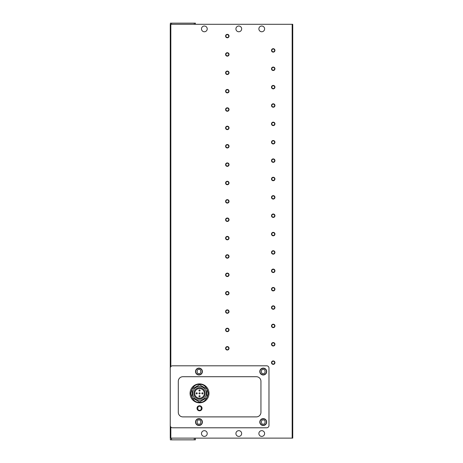 <?xml version="1.0" encoding="UTF-8"?>
<svg xmlns="http://www.w3.org/2000/svg" width="463" height="463" viewBox="0 0 463 463"><rect width="100%" height="100%" fill="white"/><g stroke="black" fill="none" stroke-linecap="round" stroke-linejoin="round"><path stroke-width="0.69" d="M199.53 402.827A9.468 9.468 0 0 1 190.061 393.359A9.468 9.468 0 0 1 199.53 383.891A9.468 9.468 0 0 1 208.998 393.359A9.468 9.468 0 0 1 199.53 402.827A9.468 9.468 0 0 0 208.998 393.359A9.468 9.468 0 0 0 199.53 383.891M198.957 425.271A3.212 3.212 0 0 1 195.739 422.059A3.212 3.212 0 0 1 198.957 418.841A3.212 3.212 0 0 1 202.169 422.059A3.212 3.212 0 0 1 198.957 425.271A3.212 3.212 0 0 0 202.169 422.059A3.212 3.212 0 0 0 198.957 418.841M198.957 374.764A3.212 3.212 0 0 1 195.739 371.546A3.212 3.212 0 0 1 198.957 368.334A3.212 3.212 0 0 1 202.169 371.546A3.212 3.212 0 0 1 198.957 374.764A3.212 3.212 0 0 0 202.169 371.546A3.212 3.212 0 0 0 198.957 368.334M263.239 425.271A3.212 3.212 0 0 1 260.027 422.059A3.212 3.212 0 0 1 263.239 418.841A3.212 3.212 0 0 1 266.457 422.059A3.212 3.212 0 0 1 263.239 425.271A3.212 3.212 0 0 0 266.457 422.059A3.212 3.212 0 0 0 263.239 418.841M263.239 374.764A3.212 3.212 0 0 1 260.027 371.546A3.212 3.212 0 0 1 263.239 368.334A3.212 3.212 0 0 1 266.457 371.546A3.212 3.212 0 0 1 263.239 374.764A3.212 3.212 0 0 0 266.457 371.546A3.212 3.212 0 0 0 263.239 368.334M238.792 436.406A2.871 2.871 0 0 1 235.922 433.536A2.871 2.871 0 0 1 238.792 430.665A2.871 2.871 0 0 1 241.657 433.536A2.871 2.871 0 0 1 238.792 436.406M261.745 436.406A2.871 2.871 0 0 1 258.881 433.536A2.871 2.871 0 0 1 261.745 430.665A2.871 2.871 0 0 1 264.616 433.536A2.871 2.871 0 0 1 261.745 436.406M238.792 31.762A2.871 2.871 0 0 1 235.922 28.891A2.871 2.871 0 0 1 238.792 26.021A2.871 2.871 0 0 1 241.657 28.891A2.871 2.871 0 0 1 238.792 31.762M261.745 31.762A2.871 2.871 0 0 1 258.881 28.891A2.871 2.871 0 0 1 261.745 26.021A2.871 2.871 0 0 1 264.616 28.891A2.871 2.871 0 0 1 261.745 31.762M204.351 436.406A2.871 2.871 0 0 1 201.48 433.536A2.871 2.871 0 0 1 204.351 430.665A2.871 2.871 0 0 1 207.221 433.536A2.871 2.871 0 0 1 204.351 436.406M204.351 31.762A2.871 2.871 0 0 1 201.48 28.891A2.871 2.871 0 0 1 204.351 26.021A2.871 2.871 0 0 1 207.221 28.891A2.871 2.871 0 0 1 204.351 31.762M273.228 361.238A1.412 1.412 0 0 0 271.816 362.651A1.412 1.412 0 0 0 273.228 364.063A1.412 1.412 0 0 0 274.64 362.651A1.412 1.412 0 0 0 273.228 361.238M271.503 362.651A1.725 1.725 0 0 1 273.228 360.932A1.725 1.725 0 0 1 274.947 362.651A1.725 1.725 0 0 1 273.228 364.375A1.725 1.725 0 0 1 271.503 362.651M273.228 342.875A1.412 1.412 0 0 0 271.816 344.287A1.412 1.412 0 0 0 273.228 345.693A1.412 1.412 0 0 0 274.64 344.287A1.412 1.412 0 0 0 273.228 342.875M271.503 344.287A1.725 1.725 0 0 1 273.228 342.562A1.725 1.725 0 0 1 274.947 344.287A1.725 1.725 0 0 1 273.228 346.006A1.725 1.725 0 0 1 271.503 344.287M273.228 324.505A1.412 1.412 0 0 0 271.816 325.917A1.412 1.412 0 0 0 273.228 327.329A1.412 1.412 0 0 0 274.64 325.917A1.412 1.412 0 0 0 273.228 324.505M271.503 325.917A1.725 1.725 0 0 1 273.228 324.198A1.725 1.725 0 0 1 274.947 325.917A1.725 1.725 0 0 1 273.228 327.642A1.725 1.725 0 0 1 271.503 325.917M273.228 306.141A1.412 1.412 0 0 0 271.816 307.548A1.412 1.412 0 0 0 273.228 308.96A1.412 1.412 0 0 0 274.64 307.548A1.412 1.412 0 0 0 273.228 306.141M271.503 307.548A1.725 1.725 0 0 1 273.228 305.829A1.725 1.725 0 0 1 274.947 307.548A1.725 1.725 0 0 1 273.228 309.272A1.725 1.725 0 0 1 271.503 307.548M273.228 287.772A1.412 1.412 0 0 0 271.816 289.184A1.412 1.412 0 0 0 273.228 290.596A1.412 1.412 0 0 0 274.64 289.184A1.412 1.412 0 0 0 273.228 287.772M271.503 289.184A1.725 1.725 0 0 1 273.228 287.459A1.725 1.725 0 0 1 274.947 289.184A1.725 1.725 0 0 1 273.228 290.903A1.725 1.725 0 0 1 271.503 289.184M273.228 269.408A1.412 1.412 0 0 0 271.816 270.814A1.412 1.412 0 0 0 273.228 272.227A1.412 1.412 0 0 0 274.64 270.814A1.412 1.412 0 0 0 273.228 269.408M271.503 270.814A1.725 1.725 0 0 1 273.228 269.096A1.725 1.725 0 0 1 274.947 270.814A1.725 1.725 0 0 1 273.228 272.539A1.725 1.725 0 0 1 271.503 270.814M273.228 251.039A1.412 1.412 0 0 0 271.816 252.451A1.412 1.412 0 0 0 273.228 253.863A1.412 1.412 0 0 0 274.64 252.451A1.412 1.412 0 0 0 273.228 251.039M271.503 252.451A1.725 1.725 0 0 1 273.228 250.726A1.725 1.725 0 0 1 274.947 252.451A1.725 1.725 0 0 1 273.228 254.17A1.725 1.725 0 0 1 271.503 252.451M273.228 232.669A1.412 1.412 0 0 0 271.816 234.081A1.412 1.412 0 0 0 273.228 235.493A1.412 1.412 0 0 0 274.64 234.081A1.412 1.412 0 0 0 273.228 232.669M271.503 234.081A1.725 1.725 0 0 1 273.228 232.362A1.725 1.725 0 0 1 274.947 234.081A1.725 1.725 0 0 1 273.228 235.806A1.725 1.725 0 0 1 271.503 234.081M273.228 214.305A1.412 1.412 0 0 0 271.816 215.717A1.412 1.412 0 0 0 273.228 217.13A1.412 1.412 0 0 0 274.64 215.717A1.412 1.412 0 0 0 273.228 214.305M271.503 215.717A1.725 1.725 0 0 1 273.228 213.993A1.725 1.725 0 0 1 274.947 215.717A1.725 1.725 0 0 1 273.228 217.436A1.725 1.725 0 0 1 271.503 215.717M273.228 195.936A1.412 1.412 0 0 0 271.816 197.348A1.412 1.412 0 0 0 273.228 198.76A1.412 1.412 0 0 0 274.64 197.348A1.412 1.412 0 0 0 273.228 195.936M271.503 197.348A1.725 1.725 0 0 1 273.228 195.629A1.725 1.725 0 0 1 274.947 197.348A1.725 1.725 0 0 1 273.228 199.073A1.725 1.725 0 0 1 271.503 197.348M273.228 177.572A1.412 1.412 0 0 0 271.816 178.984A1.412 1.412 0 0 0 273.228 180.391A1.412 1.412 0 0 0 274.64 178.984A1.412 1.412 0 0 0 273.228 177.572M271.503 178.984A1.725 1.725 0 0 1 273.228 177.26A1.725 1.725 0 0 1 274.947 178.984A1.725 1.725 0 0 1 273.228 180.703A1.725 1.725 0 0 1 271.503 178.984M273.228 159.203A1.412 1.412 0 0 0 271.816 160.615A1.412 1.412 0 0 0 273.228 162.027A1.412 1.412 0 0 0 274.64 160.615A1.412 1.412 0 0 0 273.228 159.203M271.503 160.615A1.725 1.725 0 0 1 273.228 158.896A1.725 1.725 0 0 1 274.947 160.615A1.725 1.725 0 0 1 273.228 162.339A1.725 1.725 0 0 1 271.503 160.615M273.228 140.839A1.412 1.412 0 0 0 271.816 142.251A1.412 1.412 0 0 0 273.228 143.657A1.412 1.412 0 0 0 274.64 142.251A1.412 1.412 0 0 0 273.228 140.839M271.503 142.251A1.725 1.725 0 0 1 273.228 140.526A1.725 1.725 0 0 1 274.947 142.251A1.725 1.725 0 0 1 273.228 143.97A1.725 1.725 0 0 1 271.503 142.251M273.228 122.469A1.412 1.412 0 0 0 271.816 123.881A1.412 1.412 0 0 0 273.228 125.294A1.412 1.412 0 0 0 274.64 123.881A1.412 1.412 0 0 0 273.228 122.469M271.503 123.881A1.725 1.725 0 0 1 273.228 122.157A1.725 1.725 0 0 1 274.947 123.881A1.725 1.725 0 0 1 273.228 125.6A1.725 1.725 0 0 1 271.503 123.881M273.228 104.106A1.412 1.412 0 0 0 271.816 105.512A1.412 1.412 0 0 0 273.228 106.924A1.412 1.412 0 0 0 274.64 105.512A1.412 1.412 0 0 0 273.228 104.106M271.503 105.512A1.725 1.725 0 0 1 273.228 103.793A1.725 1.725 0 0 1 274.947 105.512A1.725 1.725 0 0 1 273.228 107.237A1.725 1.725 0 0 1 271.503 105.512M273.228 85.736A1.412 1.412 0 0 0 271.816 87.148A1.412 1.412 0 0 0 273.228 88.56A1.412 1.412 0 0 0 274.64 87.148A1.412 1.412 0 0 0 273.228 85.736M271.503 87.148A1.725 1.725 0 0 1 273.228 85.423A1.725 1.725 0 0 1 274.947 87.148A1.725 1.725 0 0 1 273.228 88.867A1.725 1.725 0 0 1 271.503 87.148M273.228 67.367A1.412 1.412 0 0 0 271.816 68.779A1.412 1.412 0 0 0 273.228 70.191A1.412 1.412 0 0 0 274.64 68.779A1.412 1.412 0 0 0 273.228 67.367M271.503 68.779A1.725 1.725 0 0 1 273.228 67.06A1.725 1.725 0 0 1 274.947 68.779A1.725 1.725 0 0 1 273.228 70.503A1.725 1.725 0 0 1 271.503 68.779M273.228 49.003A1.412 1.412 0 0 0 271.816 50.415A1.412 1.412 0 0 0 273.228 51.827A1.412 1.412 0 0 0 274.64 50.415A1.412 1.412 0 0 0 273.228 49.003M271.503 50.415A1.725 1.725 0 0 1 273.228 48.69A1.725 1.725 0 0 1 274.947 50.415A1.725 1.725 0 0 1 273.228 52.134A1.725 1.725 0 0 1 271.503 50.415M227.31 346.891A1.412 1.412 0 0 0 225.898 348.303A1.412 1.412 0 0 0 227.31 349.715A1.412 1.412 0 0 0 228.722 348.303A1.412 1.412 0 0 0 227.31 346.891M225.591 348.303A1.725 1.725 0 0 1 227.31 346.579A1.725 1.725 0 0 1 229.035 348.303A1.725 1.725 0 0 1 227.31 350.022A1.725 1.725 0 0 1 225.591 348.303M227.31 328.522A1.412 1.412 0 0 0 225.898 329.934A1.412 1.412 0 0 0 227.31 331.346A1.412 1.412 0 0 0 228.722 329.934A1.412 1.412 0 0 0 227.31 328.522M225.591 329.934A1.725 1.725 0 0 1 227.31 328.215A1.725 1.725 0 0 1 229.035 329.934A1.725 1.725 0 0 1 227.31 331.658A1.725 1.725 0 0 1 225.591 329.934M227.31 310.158A1.412 1.412 0 0 0 225.898 311.57A1.412 1.412 0 0 0 227.31 312.982A1.412 1.412 0 0 0 228.722 311.57A1.412 1.412 0 0 0 227.31 310.158M225.591 311.57A1.725 1.725 0 0 1 227.31 309.845A1.725 1.725 0 0 1 229.035 311.57A1.725 1.725 0 0 1 227.31 313.289A1.725 1.725 0 0 1 225.591 311.57M227.31 291.788A1.412 1.412 0 0 0 225.898 293.201A1.412 1.412 0 0 0 227.31 294.613A1.412 1.412 0 0 0 228.722 293.201A1.412 1.412 0 0 0 227.31 291.788M225.591 293.201A1.725 1.725 0 0 1 227.31 291.482A1.725 1.725 0 0 1 229.035 293.201A1.725 1.725 0 0 1 227.31 294.925A1.725 1.725 0 0 1 225.591 293.201M227.31 273.425A1.412 1.412 0 0 0 225.898 274.837A1.412 1.412 0 0 0 227.31 276.243A1.412 1.412 0 0 0 228.722 274.837A1.412 1.412 0 0 0 227.31 273.425M225.591 274.837A1.725 1.725 0 0 1 227.31 273.112A1.725 1.725 0 0 1 229.035 274.837A1.725 1.725 0 0 1 227.31 276.556A1.725 1.725 0 0 1 225.591 274.837M227.31 255.055A1.412 1.412 0 0 0 225.898 256.467A1.412 1.412 0 0 0 227.31 257.879A1.412 1.412 0 0 0 228.722 256.467A1.412 1.412 0 0 0 227.31 255.055M225.591 256.467A1.725 1.725 0 0 1 227.31 254.748A1.725 1.725 0 0 1 229.035 256.467A1.725 1.725 0 0 1 227.31 258.192A1.725 1.725 0 0 1 225.591 256.467M227.31 236.691A1.412 1.412 0 0 0 225.898 238.098A1.412 1.412 0 0 0 227.31 239.51A1.412 1.412 0 0 0 228.722 238.098A1.412 1.412 0 0 0 227.31 236.691M225.591 238.098A1.725 1.725 0 0 1 227.31 236.379A1.725 1.725 0 0 1 229.035 238.098A1.725 1.725 0 0 1 227.31 239.822A1.725 1.725 0 0 1 225.591 238.098M227.31 218.322A1.412 1.412 0 0 0 225.898 219.734A1.412 1.412 0 0 0 227.31 221.146A1.412 1.412 0 0 0 228.722 219.734A1.412 1.412 0 0 0 227.31 218.322M225.591 219.734A1.725 1.725 0 0 1 227.31 218.009A1.725 1.725 0 0 1 229.035 219.734A1.725 1.725 0 0 1 227.31 221.453A1.725 1.725 0 0 1 225.591 219.734M227.31 199.958A1.412 1.412 0 0 0 225.898 201.364A1.412 1.412 0 0 0 227.31 202.777A1.412 1.412 0 0 0 228.722 201.364A1.412 1.412 0 0 0 227.31 199.958M225.591 201.364A1.725 1.725 0 0 1 227.31 199.646A1.725 1.725 0 0 1 229.035 201.364A1.725 1.725 0 0 1 227.31 203.089A1.725 1.725 0 0 1 225.591 201.364M227.31 181.589A1.412 1.412 0 0 0 225.898 183.001A1.412 1.412 0 0 0 227.31 184.413A1.412 1.412 0 0 0 228.722 183.001A1.412 1.412 0 0 0 227.31 181.589M225.591 183.001A1.725 1.725 0 0 1 227.31 181.276A1.725 1.725 0 0 1 229.035 183.001A1.725 1.725 0 0 1 227.31 184.72A1.725 1.725 0 0 1 225.591 183.001M227.31 163.219A1.412 1.412 0 0 0 225.898 164.631A1.412 1.412 0 0 0 227.31 166.043A1.412 1.412 0 0 0 228.722 164.631A1.412 1.412 0 0 0 227.31 163.219M225.591 164.631A1.725 1.725 0 0 1 227.31 162.912A1.725 1.725 0 0 1 229.035 164.631A1.725 1.725 0 0 1 227.31 166.356A1.725 1.725 0 0 1 225.591 164.631M227.31 144.855A1.412 1.412 0 0 0 225.898 146.267A1.412 1.412 0 0 0 227.31 147.68A1.412 1.412 0 0 0 228.722 146.267A1.412 1.412 0 0 0 227.31 144.855M225.591 146.267A1.725 1.725 0 0 1 227.31 144.543A1.725 1.725 0 0 1 229.035 146.267A1.725 1.725 0 0 1 227.31 147.986A1.725 1.725 0 0 1 225.591 146.267M227.31 126.486A1.412 1.412 0 0 0 225.898 127.898A1.412 1.412 0 0 0 227.31 129.31A1.412 1.412 0 0 0 228.722 127.898A1.412 1.412 0 0 0 227.31 126.486M225.591 127.898A1.725 1.725 0 0 1 227.31 126.179A1.725 1.725 0 0 1 229.035 127.898A1.725 1.725 0 0 1 227.31 129.623A1.725 1.725 0 0 1 225.591 127.898M227.31 108.122A1.412 1.412 0 0 0 225.898 109.534A1.412 1.412 0 0 0 227.31 110.941A1.412 1.412 0 0 0 228.722 109.534A1.412 1.412 0 0 0 227.31 108.122M225.591 109.534A1.725 1.725 0 0 1 227.31 107.81A1.725 1.725 0 0 1 229.035 109.534A1.725 1.725 0 0 1 227.31 111.253A1.725 1.725 0 0 1 225.591 109.534M227.31 89.753A1.412 1.412 0 0 0 225.898 91.165A1.412 1.412 0 0 0 227.31 92.577A1.412 1.412 0 0 0 228.722 91.165A1.412 1.412 0 0 0 227.31 89.753M225.591 91.165A1.725 1.725 0 0 1 227.31 89.446A1.725 1.725 0 0 1 229.035 91.165A1.725 1.725 0 0 1 227.31 92.889A1.725 1.725 0 0 1 225.591 91.165M227.31 71.389A1.412 1.412 0 0 0 225.898 72.801A1.412 1.412 0 0 0 227.31 74.207A1.412 1.412 0 0 0 228.722 72.801A1.412 1.412 0 0 0 227.31 71.389M225.591 72.801A1.725 1.725 0 0 1 227.31 71.076A1.725 1.725 0 0 1 229.035 72.801A1.725 1.725 0 0 1 227.31 74.52A1.725 1.725 0 0 1 225.591 72.801M227.31 53.019A1.412 1.412 0 0 0 225.898 54.431A1.412 1.412 0 0 0 227.31 55.844A1.412 1.412 0 0 0 228.722 54.431A1.412 1.412 0 0 0 227.31 53.019M225.591 54.431A1.725 1.725 0 0 1 227.31 52.707A1.725 1.725 0 0 1 229.035 54.431A1.725 1.725 0 0 1 227.31 56.15A1.725 1.725 0 0 1 225.591 54.431M227.31 34.656A1.412 1.412 0 0 0 225.898 36.062A1.412 1.412 0 0 0 227.31 37.474A1.412 1.412 0 0 0 228.722 36.062A1.412 1.412 0 0 0 227.31 34.656M225.591 36.062A1.725 1.725 0 0 1 227.31 34.343A1.725 1.725 0 0 1 229.035 36.062A1.725 1.725 0 0 1 227.31 37.787A1.725 1.725 0 0 1 225.591 36.062M198.957 425.503A3.444 3.444 0 0 1 195.513 422.059A3.444 3.444 0 0 1 198.957 418.616A3.444 3.444 0 0 1 202.4 422.059A3.444 3.444 0 0 1 198.957 425.503M198.957 374.989A3.444 3.444 0 0 1 195.513 371.546A3.444 3.444 0 0 1 198.957 368.102A3.444 3.444 0 0 1 202.4 371.546A3.444 3.444 0 0 1 198.957 374.989M263.239 425.503A3.444 3.444 0 0 1 259.795 422.059A3.444 3.444 0 0 1 263.239 418.616A3.444 3.444 0 0 1 266.682 422.059A3.444 3.444 0 0 1 263.239 425.503M263.239 374.989A3.444 3.444 0 0 1 259.795 371.546A3.444 3.444 0 0 1 263.239 368.102A3.444 3.444 0 0 1 266.682 371.546A3.444 3.444 0 0 1 263.239 374.989M199.53 410.808A2.523 2.523 0 0 1 197.006 408.279A2.523 2.523 0 0 1 199.53 405.756A2.523 2.523 0 0 1 202.053 408.279A2.523 2.523 0 0 1 199.53 410.808M199.53 386.472A6.887 6.887 0 0 1 206.417 393.359A6.887 6.887 0 0 1 199.53 400.246A6.887 6.887 0 0 1 192.643 393.359A6.887 6.887 0 0 1 199.53 386.472M205.184 393.359A5.654 5.654 0 0 1 199.53 399.013A5.654 5.654 0 0 1 193.875 393.359A5.654 5.654 0 0 1 199.53 387.705A5.654 5.654 0 0 1 205.184 393.359M199.53 388.538A4.821 4.821 0 0 0 194.709 393.359A4.821 4.821 0 0 0 199.53 398.18A4.821 4.821 0 0 0 204.351 393.359A4.821 4.821 0 0 0 199.53 388.538M199.53 392.786A0.573 0.573 0 0 1 200.103 393.359A0.573 0.573 0 0 1 199.53 393.932A0.573 0.573 0 0 1 198.957 393.359A0.573 0.573 0 0 1 199.53 392.786M202.4 392.786A0.573 0.573 0 0 1 202.973 393.359A0.573 0.573 0 0 1 202.4 393.932A0.573 0.573 0 0 1 201.827 393.359A0.573 0.573 0 0 1 202.4 392.786M196.659 392.786A0.573 0.573 0 0 1 197.232 393.359A0.573 0.573 0 0 1 196.659 393.932A0.573 0.573 0 0 1 196.086 393.359A0.573 0.573 0 0 1 196.659 392.786M199.53 389.915A0.573 0.573 0 0 1 200.103 390.488A0.573 0.573 0 0 1 199.53 391.061A0.573 0.573 0 0 1 198.957 390.488A0.573 0.573 0 0 1 199.53 389.915M199.53 395.657A0.573 0.573 0 0 1 200.103 396.23A0.573 0.573 0 0 1 199.53 396.803A0.573 0.573 0 0 1 198.957 396.23A0.573 0.573 0 0 1 199.53 395.657M194.252 438.125L292.743 438.125L292.743 24.296L170.257 24.296L170.257 438.125L194.252 438.125L194.252 439.85L195.398 439.85L195.398 438.125M195.398 24.296L195.398 23.15L170.372 23.15L170.372 24.296M170.372 438.125L170.372 439.85L171.518 439.85L171.518 438.125M172.554 427.795L266.682 427.795A2.298 2.298 0 0 0 268.98 425.503L268.98 368.102A2.298 2.298 0 0 0 266.682 365.811L172.554 365.811A2.298 2.298 0 0 0 170.257 368.102L170.257 425.503A2.298 2.298 0 0 0 172.554 427.795M194.252 439.85L171.518 439.85M182.885 416.891A4.589 4.589 0 0 1 178.296 412.301L178.296 381.304A4.589 4.589 0 0 1 182.885 376.714L256.352 376.714A4.589 4.589 0 0 1 260.947 381.304L260.947 412.301A4.589 4.589 0 0 1 256.352 416.891L182.885 416.891M192.07 389.053L192.07 397.665L199.53 401.977L206.99 397.665L206.99 389.053L199.53 384.741L192.07 389.053M199.53 402.254C195.322 402.764 192.359 399.795 190.634 393.359C192.359 386.923 195.322 383.954 199.53 384.464C203.737 383.954 206.701 386.923 208.425 393.359C206.701 399.795 203.737 402.764 199.53 402.254M199.53 410.235C197.215 410.93 197.215 405.634 199.53 406.329C201.845 405.634 201.845 410.93 199.53 410.235M198.957 424.125C196.503 424.86 196.503 419.258 198.957 419.993C201.411 419.258 201.411 424.86 198.957 424.125M198.957 373.612C196.503 374.347 196.503 368.745 198.957 369.48C201.411 368.745 201.411 374.347 198.957 373.612M263.239 424.125C260.785 424.86 260.785 419.258 263.239 419.993C265.693 419.258 265.693 424.86 263.239 424.125M263.239 373.612C260.785 374.347 260.785 368.745 263.239 369.48C265.693 368.745 265.693 374.347 263.239 373.612M171.518 23.15L171.518 24.296M194.252 24.296L194.252 23.15M170.83 24.296L170.83 366.586M170.83 427.019L170.83 438.125M292.17 438.125L292.17 24.296"/></g></svg>
